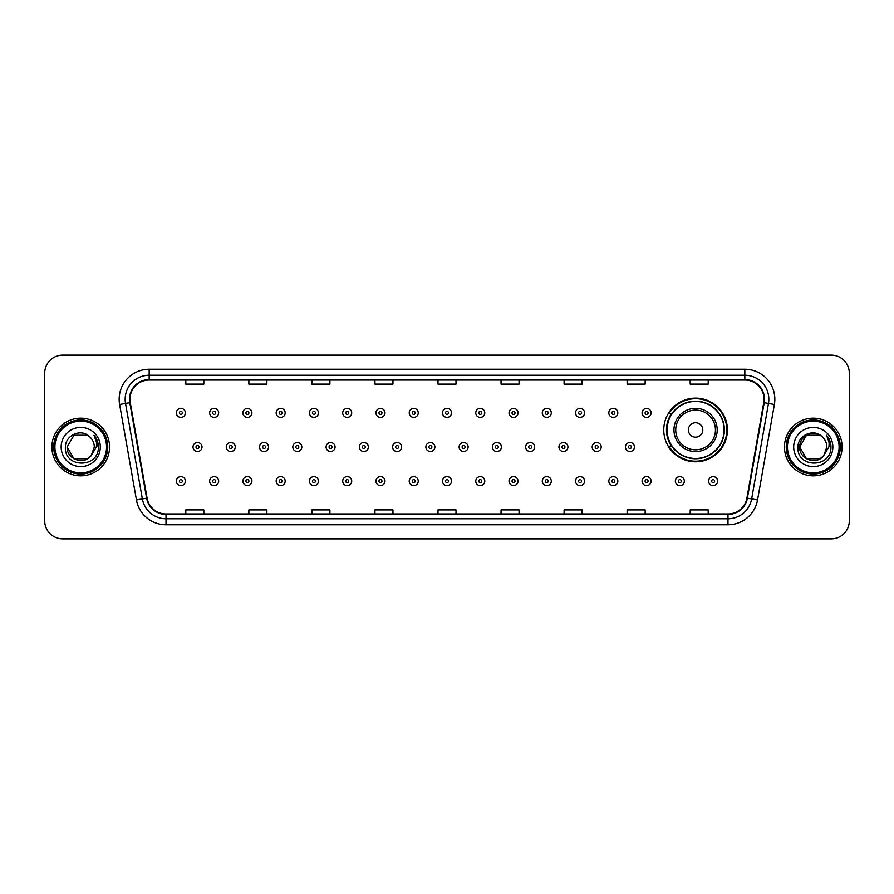 <?xml version="1.0" encoding="UTF-8"?>
<svg xmlns="http://www.w3.org/2000/svg" width="894" height="894" viewBox="0 0 894 894"><rect width="100%" height="100%" fill="white"/><g stroke="black" fill="none" stroke-linecap="round" stroke-linejoin="round"><path stroke-width="1.34" d="M663.761 429.947A31.826 31.826 0 0 0 695.588 461.773A31.826 31.826 0 0 0 727.414 429.947A31.826 31.826 0 0 0 695.588 398.121A31.826 31.826 0 0 0 663.761 429.947M671.394 446.162A29.122 29.122 0 0 1 671.394 413.732M44.7 373.144L44.7 520.856A18.014 18.014 0 0 0 62.714 538.87L831.286 538.87A18.014 18.014 0 0 0 849.3 520.856L849.3 373.144A18.014 18.014 0 0 0 831.286 355.13L62.714 355.13A18.014 18.014 0 0 0 44.7 373.144L44.7 520.856M51.908 447A28.82 28.82 0 0 0 80.728 475.82A28.82 28.82 0 0 0 109.549 447A28.82 28.82 0 0 0 80.728 418.18A28.82 28.82 0 0 0 51.908 447A28.82 28.82 0 0 0 80.728 475.82A28.82 28.82 0 0 0 109.549 447A28.82 28.82 0 0 0 80.728 418.18A28.82 28.82 0 0 0 51.908 447M784.451 447A28.82 28.82 0 0 0 813.272 475.82A28.82 28.82 0 0 0 842.092 447A28.82 28.82 0 0 0 813.272 418.18A28.82 28.82 0 0 0 784.451 447A28.82 28.82 0 0 0 813.272 475.82A28.82 28.82 0 0 0 842.092 447A28.82 28.82 0 0 0 813.272 418.18A28.82 28.82 0 0 0 784.451 447M129.965 399.26A19.21 19.21 0 0 1 149.175 380.051L744.825 380.051A19.21 19.21 0 0 1 763.744 402.602L746.915 498.07A19.21 19.21 0 0 1 727.984 513.949L166.016 513.949A19.21 19.21 0 0 1 147.085 498.07L130.256 402.602A19.21 19.21 0 0 1 129.965 399.26M129.485 399.26A19.69 19.69 0 0 0 129.786 402.68L146.616 498.159A19.69 19.69 0 0 0 166.016 514.43L727.984 514.43A19.69 19.69 0 0 0 747.384 498.159L764.214 402.68A19.69 19.69 0 0 0 744.825 379.57L149.175 379.57A19.69 19.69 0 0 0 129.485 399.26M119.617 404.479A30.027 30.027 0 0 1 149.175 369.244L744.825 369.244A30.027 30.027 0 0 1 774.383 404.479L757.553 499.947A30.027 30.027 0 0 1 727.984 524.756L166.016 524.756A30.027 30.027 0 0 1 136.447 499.947L119.617 404.479L125.529 403.44A24.015 24.015 0 0 1 149.175 375.245L744.825 375.245A24.015 24.015 0 0 1 768.471 403.44L751.642 498.908A24.015 24.015 0 0 1 727.984 518.755L166.016 518.755A24.015 24.015 0 0 1 142.358 498.908L125.529 403.44A24.015 24.015 0 0 1 125.16 399.26M831.286 355.13L62.714 355.13M62.714 538.87L831.286 538.87M849.3 520.856L849.3 373.144M437.993 380.051L437.993 384.118L456.007 384.118L456.007 380.051M374.944 380.051L374.944 384.118L392.958 384.118L392.958 380.051M311.894 380.051L311.894 384.118L329.908 384.118L329.908 380.051M248.856 380.051L248.856 384.118L266.87 384.118L266.87 380.051M185.807 380.051L185.807 384.118L203.821 384.118L203.821 380.051M501.042 380.051L501.042 384.118L519.056 384.118L519.056 380.051M564.092 380.051L564.092 384.118L582.106 384.118L582.106 380.051M627.13 380.051L627.13 384.118L645.144 384.118L645.144 380.051M690.179 380.051L690.179 384.118L708.193 384.118L708.193 380.051M456.007 513.949L456.007 509.882L437.993 509.882L437.993 513.949M392.958 513.949L392.958 509.882L374.944 509.882L374.944 513.949M329.908 513.949L329.908 509.882L311.894 509.882L311.894 513.949M266.87 513.949L266.87 509.882L248.856 509.882L248.856 513.949M203.821 513.949L203.821 509.882L185.807 509.882L185.807 513.949M519.056 513.949L519.056 509.882L501.042 509.882L501.042 513.949M582.106 513.949L582.106 509.882L564.092 509.882L564.092 513.949M645.144 513.949L645.144 509.882L627.13 509.882L627.13 513.949M708.193 513.949L708.193 509.882L690.179 509.882L690.179 513.949M87.511 458.756A13.578 13.578 0 0 0 91.177 455.661L90.897 455.985C83.567 465.394 66.458 459.069 67.151 447L73.945 435.244L87.511 435.244L89.623 436.741C81.287 428.014 65.251 435.21 65.407 447C63.876 467.953 97.848 468.501 98.396 448.017L98.429 447C98.374 442.552 96.898 438.641 93.982 435.266C96.194 438.909 96.977 442.821 96.328 447L91.177 455.661L87.511 458.756L73.945 458.756L67.151 447L73.945 458.756L87.511 458.756L91.177 455.661L87.511 458.756L73.945 458.756L67.151 447M106.542 447A25.814 25.814 0 0 0 80.728 421.186A25.814 25.814 0 0 0 54.903 447A25.814 25.814 0 0 0 80.728 472.814A25.814 25.814 0 0 0 106.542 447M107.749 447A27.021 27.021 0 0 0 80.728 419.979A27.021 27.021 0 0 0 53.707 447A27.021 27.021 0 0 0 80.728 474.021A27.021 27.021 0 0 0 107.749 447M91.177 455.661L94.306 447C94.228 442.91 92.663 439.49 89.623 436.741M61.15 447A19.579 19.579 0 0 0 80.728 466.579A19.579 19.579 0 0 0 100.307 447A19.579 19.579 0 0 0 80.728 427.421A19.579 19.579 0 0 0 61.15 447M94.116 435.423L98.418 447.514L93.982 435.266L97.524 441.401M98.418 447.514L93.982 435.266M702.796 429.947A7.208 7.208 0 0 0 695.588 422.739A7.208 7.208 0 0 0 688.38 429.947A7.208 7.208 0 0 0 695.588 437.155A7.208 7.208 0 0 0 702.796 429.947M717.2 429.947A21.612 21.612 0 0 0 695.588 408.334A21.612 21.612 0 0 0 673.964 429.947A21.612 21.612 0 0 0 695.588 451.559A21.612 21.612 0 0 0 717.2 429.947A21.612 21.612 0 0 1 695.588 451.559A21.612 21.612 0 0 1 673.964 429.947M724.106 429.947A28.519 28.519 0 0 0 695.588 401.428A28.519 28.519 0 0 0 667.069 429.947A28.519 28.519 0 0 0 695.588 458.466A28.519 28.519 0 0 0 724.106 429.947M726.811 429.947A31.223 31.223 0 0 1 668.902 446.162L671.796 446.162A28.787 28.787 0 0 0 724.375 430.014A28.787 28.787 0 0 0 671.796 413.732L668.902 413.732A31.223 31.223 0 0 1 726.811 429.947M820.055 458.756A13.578 13.578 0 0 0 823.72 455.661L820.055 458.756L806.489 458.756L799.694 447L806.489 435.244L820.055 435.244L822.167 436.741C813.831 428.014 797.794 435.21 797.951 447C796.42 467.953 830.392 468.501 830.951 448.017L830.973 447C830.928 442.552 829.442 438.641 826.525 435.266C828.749 438.909 829.52 442.821 828.872 447L823.452 455.985C816.11 465.394 799.001 459.069 799.694 447L806.489 458.756L820.055 458.756L823.72 455.661L820.681 458.376M839.097 447A25.814 25.814 0 0 0 813.272 421.186A25.814 25.814 0 0 0 787.458 447A25.814 25.814 0 0 0 813.272 472.814A25.814 25.814 0 0 0 839.097 447M840.293 447A27.021 27.021 0 0 0 813.272 419.979A27.021 27.021 0 0 0 786.251 447A27.021 27.021 0 0 0 813.272 474.021A27.021 27.021 0 0 0 840.293 447M823.72 455.661L826.849 447C826.771 442.91 825.207 439.49 822.167 436.741M793.693 447A19.579 19.579 0 0 0 813.272 466.579A19.579 19.579 0 0 0 832.85 447A19.579 19.579 0 0 0 813.272 427.421A19.579 19.579 0 0 0 793.693 447M820.055 435.244A13.578 13.578 0 0 0 799.694 447M826.659 435.423L830.962 447.514L826.525 435.266L830.068 441.401M830.973 447L826.525 435.266L830.973 447M185.382 412.894A4.504 4.504 0 0 1 180.879 417.397A4.504 4.504 0 0 1 176.375 412.894A4.504 4.504 0 0 1 180.879 408.39A4.504 4.504 0 0 1 185.382 412.894A4.504 4.504 0 0 0 180.879 408.39A4.504 4.504 0 0 0 176.375 412.894M218.65 412.894A4.504 4.504 0 0 1 214.147 417.397A4.504 4.504 0 0 1 209.643 412.894A4.504 4.504 0 0 1 214.147 408.39A4.504 4.504 0 0 1 218.65 412.894A4.504 4.504 0 0 0 214.147 408.39A4.504 4.504 0 0 0 209.643 412.894M251.918 412.894A4.504 4.504 0 0 1 247.415 417.397A4.504 4.504 0 0 1 242.911 412.894A4.504 4.504 0 0 1 247.415 408.39A4.504 4.504 0 0 1 251.918 412.894A4.504 4.504 0 0 0 247.415 408.39A4.504 4.504 0 0 0 242.911 412.894M285.175 412.894A4.504 4.504 0 0 1 280.671 417.397A4.504 4.504 0 0 1 276.168 412.894A4.504 4.504 0 0 1 280.671 408.39A4.504 4.504 0 0 1 285.175 412.894A4.504 4.504 0 0 0 280.671 408.39A4.504 4.504 0 0 0 276.168 412.894M318.443 412.894A4.504 4.504 0 0 1 313.939 417.397A4.504 4.504 0 0 1 309.436 412.894A4.504 4.504 0 0 1 313.939 408.39A4.504 4.504 0 0 1 318.443 412.894A4.504 4.504 0 0 0 313.939 408.39A4.504 4.504 0 0 0 309.436 412.894M351.711 412.894A4.504 4.504 0 0 1 347.207 417.397A4.504 4.504 0 0 1 342.704 412.894A4.504 4.504 0 0 1 347.207 408.39A4.504 4.504 0 0 1 351.711 412.894A4.504 4.504 0 0 0 347.207 408.39A4.504 4.504 0 0 0 342.704 412.894M384.979 412.894A4.504 4.504 0 0 1 380.475 417.397A4.504 4.504 0 0 1 375.972 412.894A4.504 4.504 0 0 1 380.475 408.39A4.504 4.504 0 0 1 384.979 412.894A4.504 4.504 0 0 0 380.475 408.39A4.504 4.504 0 0 0 375.972 412.894M418.236 412.894A4.504 4.504 0 0 1 413.732 417.397A4.504 4.504 0 0 1 409.228 412.894A4.504 4.504 0 0 1 413.732 408.39A4.504 4.504 0 0 1 418.236 412.894A4.504 4.504 0 0 0 413.732 408.39A4.504 4.504 0 0 0 409.228 412.894M451.504 412.894A4.504 4.504 0 0 1 447 417.397A4.504 4.504 0 0 1 442.496 412.894A4.504 4.504 0 0 1 447 408.39A4.504 4.504 0 0 1 451.504 412.894A4.504 4.504 0 0 0 447 408.39A4.504 4.504 0 0 0 442.496 412.894M484.772 412.894A4.504 4.504 0 0 1 480.268 417.397A4.504 4.504 0 0 1 475.764 412.894A4.504 4.504 0 0 1 480.268 408.39A4.504 4.504 0 0 1 484.772 412.894A4.504 4.504 0 0 0 480.268 408.39A4.504 4.504 0 0 0 475.764 412.894M518.028 412.894A4.504 4.504 0 0 1 513.525 417.397A4.504 4.504 0 0 1 509.021 412.894A4.504 4.504 0 0 1 513.525 408.39A4.504 4.504 0 0 1 518.028 412.894A4.504 4.504 0 0 0 513.525 408.39A4.504 4.504 0 0 0 509.021 412.894M551.296 412.894A4.504 4.504 0 0 1 546.793 417.397A4.504 4.504 0 0 1 542.289 412.894A4.504 4.504 0 0 1 546.793 408.39A4.504 4.504 0 0 1 551.296 412.894A4.504 4.504 0 0 0 546.793 408.39A4.504 4.504 0 0 0 542.289 412.894M584.564 412.894A4.504 4.504 0 0 1 580.061 417.397A4.504 4.504 0 0 1 575.557 412.894A4.504 4.504 0 0 1 580.061 408.39A4.504 4.504 0 0 1 584.564 412.894A4.504 4.504 0 0 0 580.061 408.39A4.504 4.504 0 0 0 575.557 412.894M617.832 412.894A4.504 4.504 0 0 1 613.329 417.397A4.504 4.504 0 0 1 608.825 412.894A4.504 4.504 0 0 1 613.329 408.39A4.504 4.504 0 0 1 617.832 412.894A4.504 4.504 0 0 0 613.329 408.39A4.504 4.504 0 0 0 608.825 412.894M651.089 412.894A4.504 4.504 0 0 1 646.586 417.397A4.504 4.504 0 0 1 642.082 412.894A4.504 4.504 0 0 1 646.586 408.39A4.504 4.504 0 0 1 651.089 412.894A4.504 4.504 0 0 0 646.586 408.39A4.504 4.504 0 0 0 642.082 412.894M193.015 447A4.504 4.504 0 0 1 197.518 442.496A4.504 4.504 0 0 1 202.022 447A4.504 4.504 0 0 1 197.518 451.504A4.504 4.504 0 0 1 193.015 447A4.504 4.504 0 0 0 197.518 451.504A4.504 4.504 0 0 0 202.022 447M226.271 447A4.504 4.504 0 0 1 230.775 442.496A4.504 4.504 0 0 1 235.278 447A4.504 4.504 0 0 1 230.775 451.504A4.504 4.504 0 0 1 226.271 447A4.504 4.504 0 0 0 230.775 451.504A4.504 4.504 0 0 0 235.278 447M259.539 447A4.504 4.504 0 0 1 264.043 442.496A4.504 4.504 0 0 1 268.546 447A4.504 4.504 0 0 1 264.043 451.504A4.504 4.504 0 0 1 259.539 447A4.504 4.504 0 0 0 264.043 451.504A4.504 4.504 0 0 0 268.546 447M292.807 447A4.504 4.504 0 0 1 297.311 442.496A4.504 4.504 0 0 1 301.814 447A4.504 4.504 0 0 1 297.311 451.504A4.504 4.504 0 0 1 292.807 447A4.504 4.504 0 0 0 297.311 451.504A4.504 4.504 0 0 0 301.814 447M326.075 447A4.504 4.504 0 0 1 330.568 442.496A4.504 4.504 0 0 1 335.071 447A4.504 4.504 0 0 1 330.568 451.504A4.504 4.504 0 0 1 326.075 447A4.504 4.504 0 0 0 330.568 451.504A4.504 4.504 0 0 0 335.071 447M359.332 447A4.504 4.504 0 0 1 363.836 442.496A4.504 4.504 0 0 1 368.339 447A4.504 4.504 0 0 1 363.836 451.504A4.504 4.504 0 0 1 359.332 447A4.504 4.504 0 0 0 363.836 451.504A4.504 4.504 0 0 0 368.339 447M392.6 447A4.504 4.504 0 0 1 397.104 442.496A4.504 4.504 0 0 1 401.607 447A4.504 4.504 0 0 1 397.104 451.504A4.504 4.504 0 0 1 392.6 447A4.504 4.504 0 0 0 397.104 451.504A4.504 4.504 0 0 0 401.607 447M425.868 447A4.504 4.504 0 0 1 430.372 442.496A4.504 4.504 0 0 1 434.875 447A4.504 4.504 0 0 1 430.372 451.504A4.504 4.504 0 0 1 425.868 447A4.504 4.504 0 0 0 430.372 451.504A4.504 4.504 0 0 0 434.875 447M459.125 447A4.504 4.504 0 0 1 463.628 442.496A4.504 4.504 0 0 1 468.132 447A4.504 4.504 0 0 1 463.628 451.504A4.504 4.504 0 0 1 459.125 447A4.504 4.504 0 0 0 463.628 451.504A4.504 4.504 0 0 0 468.132 447M492.393 447A4.504 4.504 0 0 1 496.896 442.496A4.504 4.504 0 0 1 501.4 447A4.504 4.504 0 0 1 496.896 451.504A4.504 4.504 0 0 1 492.393 447A4.504 4.504 0 0 0 496.896 451.504A4.504 4.504 0 0 0 501.4 447M525.661 447A4.504 4.504 0 0 1 530.164 442.496A4.504 4.504 0 0 1 534.668 447A4.504 4.504 0 0 1 530.164 451.504A4.504 4.504 0 0 1 525.661 447A4.504 4.504 0 0 0 530.164 451.504A4.504 4.504 0 0 0 534.668 447M558.929 447A4.504 4.504 0 0 1 563.432 442.496A4.504 4.504 0 0 1 567.925 447A4.504 4.504 0 0 1 563.432 451.504A4.504 4.504 0 0 1 558.929 447A4.504 4.504 0 0 0 563.432 451.504A4.504 4.504 0 0 0 567.925 447M592.186 447A4.504 4.504 0 0 1 596.689 442.496A4.504 4.504 0 0 1 601.193 447A4.504 4.504 0 0 1 596.689 451.504A4.504 4.504 0 0 1 592.186 447A4.504 4.504 0 0 0 596.689 451.504A4.504 4.504 0 0 0 601.193 447M625.454 447A4.504 4.504 0 0 1 629.957 442.496A4.504 4.504 0 0 1 634.461 447A4.504 4.504 0 0 1 629.957 451.504A4.504 4.504 0 0 1 625.454 447A4.504 4.504 0 0 0 629.957 451.504A4.504 4.504 0 0 0 634.461 447M176.375 481.106A4.504 4.504 0 0 1 180.879 476.603A4.504 4.504 0 0 1 185.382 481.106A4.504 4.504 0 0 1 180.879 485.61A4.504 4.504 0 0 1 176.375 481.106A4.504 4.504 0 0 0 180.879 485.61A4.504 4.504 0 0 0 185.382 481.106M209.643 481.106A4.504 4.504 0 0 1 214.147 476.603A4.504 4.504 0 0 1 218.65 481.106A4.504 4.504 0 0 1 214.147 485.61A4.504 4.504 0 0 1 209.643 481.106A4.504 4.504 0 0 0 214.147 485.61A4.504 4.504 0 0 0 218.65 481.106M242.911 481.106A4.504 4.504 0 0 1 247.415 476.603A4.504 4.504 0 0 1 251.918 481.106A4.504 4.504 0 0 1 247.415 485.61A4.504 4.504 0 0 1 242.911 481.106A4.504 4.504 0 0 0 247.415 485.61A4.504 4.504 0 0 0 251.918 481.106M276.168 481.106A4.504 4.504 0 0 1 280.671 476.603A4.504 4.504 0 0 1 285.175 481.106A4.504 4.504 0 0 1 280.671 485.61A4.504 4.504 0 0 1 276.168 481.106A4.504 4.504 0 0 0 280.671 485.61A4.504 4.504 0 0 0 285.175 481.106M309.436 481.106A4.504 4.504 0 0 1 313.939 476.603A4.504 4.504 0 0 1 318.443 481.106A4.504 4.504 0 0 1 313.939 485.61A4.504 4.504 0 0 1 309.436 481.106A4.504 4.504 0 0 0 313.939 485.61A4.504 4.504 0 0 0 318.443 481.106M342.704 481.106A4.504 4.504 0 0 1 347.207 476.603A4.504 4.504 0 0 1 351.711 481.106A4.504 4.504 0 0 1 347.207 485.61A4.504 4.504 0 0 1 342.704 481.106A4.504 4.504 0 0 0 347.207 485.61A4.504 4.504 0 0 0 351.711 481.106M375.972 481.106A4.504 4.504 0 0 1 380.475 476.603A4.504 4.504 0 0 1 384.979 481.106A4.504 4.504 0 0 1 380.475 485.61A4.504 4.504 0 0 1 375.972 481.106A4.504 4.504 0 0 0 380.475 485.61A4.504 4.504 0 0 0 384.979 481.106M409.228 481.106A4.504 4.504 0 0 1 413.732 476.603A4.504 4.504 0 0 1 418.236 481.106A4.504 4.504 0 0 1 413.732 485.61A4.504 4.504 0 0 1 409.228 481.106A4.504 4.504 0 0 0 413.732 485.61A4.504 4.504 0 0 0 418.236 481.106M442.496 481.106A4.504 4.504 0 0 1 447 476.603A4.504 4.504 0 0 1 451.504 481.106A4.504 4.504 0 0 1 447 485.61A4.504 4.504 0 0 1 442.496 481.106A4.504 4.504 0 0 0 447 485.61A4.504 4.504 0 0 0 451.504 481.106M475.764 481.106A4.504 4.504 0 0 1 480.268 476.603A4.504 4.504 0 0 1 484.772 481.106A4.504 4.504 0 0 1 480.268 485.61A4.504 4.504 0 0 1 475.764 481.106A4.504 4.504 0 0 0 480.268 485.61A4.504 4.504 0 0 0 484.772 481.106M509.021 481.106A4.504 4.504 0 0 1 513.525 476.603A4.504 4.504 0 0 1 518.028 481.106A4.504 4.504 0 0 1 513.525 485.61A4.504 4.504 0 0 1 509.021 481.106A4.504 4.504 0 0 0 513.525 485.61A4.504 4.504 0 0 0 518.028 481.106M542.289 481.106A4.504 4.504 0 0 1 546.793 476.603A4.504 4.504 0 0 1 551.296 481.106A4.504 4.504 0 0 1 546.793 485.61A4.504 4.504 0 0 1 542.289 481.106A4.504 4.504 0 0 0 546.793 485.61A4.504 4.504 0 0 0 551.296 481.106M575.557 481.106A4.504 4.504 0 0 1 580.061 476.603A4.504 4.504 0 0 1 584.564 481.106A4.504 4.504 0 0 1 580.061 485.61A4.504 4.504 0 0 1 575.557 481.106A4.504 4.504 0 0 0 580.061 485.61A4.504 4.504 0 0 0 584.564 481.106M608.825 481.106A4.504 4.504 0 0 1 613.329 476.603A4.504 4.504 0 0 1 617.832 481.106A4.504 4.504 0 0 1 613.329 485.61A4.504 4.504 0 0 1 608.825 481.106A4.504 4.504 0 0 0 613.329 485.61A4.504 4.504 0 0 0 617.832 481.106M642.082 481.106A4.504 4.504 0 0 1 646.586 476.603A4.504 4.504 0 0 1 651.089 481.106A4.504 4.504 0 0 1 646.586 485.61A4.504 4.504 0 0 1 642.082 481.106A4.504 4.504 0 0 0 646.586 485.61A4.504 4.504 0 0 0 651.089 481.106M675.35 481.106A4.504 4.504 0 0 1 679.853 476.603A4.504 4.504 0 0 1 684.357 481.106A4.504 4.504 0 0 1 679.853 485.61A4.504 4.504 0 0 1 675.35 481.106A4.504 4.504 0 0 0 679.853 485.61A4.504 4.504 0 0 0 684.357 481.106M708.618 481.106A4.504 4.504 0 0 1 713.121 476.603A4.504 4.504 0 0 1 717.625 481.106A4.504 4.504 0 0 1 713.121 485.61A4.504 4.504 0 0 1 708.618 481.106A4.504 4.504 0 0 0 713.121 485.61A4.504 4.504 0 0 0 717.625 481.106M744.825 369.244L744.825 379.57M125.529 403.44L129.786 402.68M166.016 524.756L166.016 514.43M727.984 514.43L727.984 524.756M747.384 498.159L757.553 499.947M136.447 499.947L146.616 498.159M764.214 402.68L774.383 404.479M149.175 369.244L149.175 379.57M715.446 429.947A19.858 19.858 0 0 0 695.588 410.089A19.858 19.858 0 0 0 675.73 429.947A19.858 19.858 0 0 0 695.588 449.805A19.858 19.858 0 0 0 715.446 429.947M179.381 412.894A1.497 1.497 0 0 0 180.879 414.391A1.497 1.497 0 0 0 182.387 412.894A1.497 1.497 0 0 0 180.879 411.396A1.497 1.497 0 0 0 179.381 412.894M212.649 412.894A1.497 1.497 0 0 0 214.147 414.391A1.497 1.497 0 0 0 215.644 412.894A1.497 1.497 0 0 0 214.147 411.396A1.497 1.497 0 0 0 212.649 412.894M245.906 412.894A1.497 1.497 0 0 0 247.415 414.391A1.497 1.497 0 0 0 248.912 412.894A1.497 1.497 0 0 0 247.415 411.396A1.497 1.497 0 0 0 245.906 412.894M279.174 412.894A1.497 1.497 0 0 0 280.671 414.391A1.497 1.497 0 0 0 282.18 412.894A1.497 1.497 0 0 0 280.671 411.396A1.497 1.497 0 0 0 279.174 412.894M312.442 412.894A1.497 1.497 0 0 0 313.939 414.391A1.497 1.497 0 0 0 315.437 412.894A1.497 1.497 0 0 0 313.939 411.396A1.497 1.497 0 0 0 312.442 412.894M345.71 412.894A1.497 1.497 0 0 0 347.207 414.391A1.497 1.497 0 0 0 348.705 412.894A1.497 1.497 0 0 0 347.207 411.396A1.497 1.497 0 0 0 345.71 412.894M378.967 412.894A1.497 1.497 0 0 0 380.475 414.391A1.497 1.497 0 0 0 381.973 412.894A1.497 1.497 0 0 0 380.475 411.396A1.497 1.497 0 0 0 378.967 412.894M412.235 412.894A1.497 1.497 0 0 0 413.732 414.391A1.497 1.497 0 0 0 415.241 412.894A1.497 1.497 0 0 0 413.732 411.396A1.497 1.497 0 0 0 412.235 412.894M445.503 412.894A1.497 1.497 0 0 0 447 414.391A1.497 1.497 0 0 0 448.497 412.894A1.497 1.497 0 0 0 447 411.396A1.497 1.497 0 0 0 445.503 412.894M478.759 412.894A1.497 1.497 0 0 0 480.268 414.391A1.497 1.497 0 0 0 481.765 412.894A1.497 1.497 0 0 0 480.268 411.396A1.497 1.497 0 0 0 478.759 412.894M512.027 412.894A1.497 1.497 0 0 0 513.525 414.391A1.497 1.497 0 0 0 515.033 412.894A1.497 1.497 0 0 0 513.525 411.396A1.497 1.497 0 0 0 512.027 412.894M545.295 412.894A1.497 1.497 0 0 0 546.793 414.391A1.497 1.497 0 0 0 548.29 412.894A1.497 1.497 0 0 0 546.793 411.396A1.497 1.497 0 0 0 545.295 412.894M578.563 412.894A1.497 1.497 0 0 0 580.061 414.391A1.497 1.497 0 0 0 581.558 412.894A1.497 1.497 0 0 0 580.061 411.396A1.497 1.497 0 0 0 578.563 412.894M611.82 412.894A1.497 1.497 0 0 0 613.329 414.391A1.497 1.497 0 0 0 614.826 412.894A1.497 1.497 0 0 0 613.329 411.396A1.497 1.497 0 0 0 611.82 412.894M645.088 412.894A1.497 1.497 0 0 0 646.586 414.391A1.497 1.497 0 0 0 648.094 412.894A1.497 1.497 0 0 0 646.586 411.396A1.497 1.497 0 0 0 645.088 412.894M199.016 447A1.497 1.497 0 0 0 197.518 445.503A1.497 1.497 0 0 0 196.01 447A1.497 1.497 0 0 0 197.518 448.497A1.497 1.497 0 0 0 199.016 447M232.284 447A1.497 1.497 0 0 0 230.775 445.503A1.497 1.497 0 0 0 229.277 447A1.497 1.497 0 0 0 230.775 448.497A1.497 1.497 0 0 0 232.284 447M265.54 447A1.497 1.497 0 0 0 264.043 445.503A1.497 1.497 0 0 0 262.545 447A1.497 1.497 0 0 0 264.043 448.497A1.497 1.497 0 0 0 265.54 447M298.808 447A1.497 1.497 0 0 0 297.311 445.503A1.497 1.497 0 0 0 295.802 447A1.497 1.497 0 0 0 297.311 448.497A1.497 1.497 0 0 0 298.808 447M332.076 447A1.497 1.497 0 0 0 330.568 445.503A1.497 1.497 0 0 0 329.07 447A1.497 1.497 0 0 0 330.568 448.497A1.497 1.497 0 0 0 332.076 447M365.344 447A1.497 1.497 0 0 0 363.836 445.503A1.497 1.497 0 0 0 362.338 447A1.497 1.497 0 0 0 363.836 448.497A1.497 1.497 0 0 0 365.344 447M398.601 447A1.497 1.497 0 0 0 397.104 445.503A1.497 1.497 0 0 0 395.606 447A1.497 1.497 0 0 0 397.104 448.497A1.497 1.497 0 0 0 398.601 447M431.869 447A1.497 1.497 0 0 0 430.372 445.503A1.497 1.497 0 0 0 428.863 447A1.497 1.497 0 0 0 430.372 448.497A1.497 1.497 0 0 0 431.869 447M465.137 447A1.497 1.497 0 0 0 463.628 445.503A1.497 1.497 0 0 0 462.131 447A1.497 1.497 0 0 0 463.628 448.497A1.497 1.497 0 0 0 465.137 447M498.394 447A1.497 1.497 0 0 0 496.896 445.503A1.497 1.497 0 0 0 495.399 447A1.497 1.497 0 0 0 496.896 448.497A1.497 1.497 0 0 0 498.394 447M531.662 447A1.497 1.497 0 0 0 530.164 445.503A1.497 1.497 0 0 0 528.656 447A1.497 1.497 0 0 0 530.164 448.497A1.497 1.497 0 0 0 531.662 447M564.93 447A1.497 1.497 0 0 0 563.432 445.503A1.497 1.497 0 0 0 561.924 447A1.497 1.497 0 0 0 563.432 448.497A1.497 1.497 0 0 0 564.93 447M598.198 447A1.497 1.497 0 0 0 596.689 445.503A1.497 1.497 0 0 0 595.192 447A1.497 1.497 0 0 0 596.689 448.497A1.497 1.497 0 0 0 598.198 447M631.455 447A1.497 1.497 0 0 0 629.957 445.503A1.497 1.497 0 0 0 628.46 447A1.497 1.497 0 0 0 629.957 448.497A1.497 1.497 0 0 0 631.455 447M182.387 481.106A1.497 1.497 0 0 0 180.879 479.609A1.497 1.497 0 0 0 179.381 481.106A1.497 1.497 0 0 0 180.879 482.604A1.497 1.497 0 0 0 182.387 481.106M215.644 481.106A1.497 1.497 0 0 0 214.147 479.609A1.497 1.497 0 0 0 212.649 481.106A1.497 1.497 0 0 0 214.147 482.604A1.497 1.497 0 0 0 215.644 481.106M248.912 481.106A1.497 1.497 0 0 0 247.415 479.609A1.497 1.497 0 0 0 245.906 481.106A1.497 1.497 0 0 0 247.415 482.604A1.497 1.497 0 0 0 248.912 481.106M282.18 481.106A1.497 1.497 0 0 0 280.671 479.609A1.497 1.497 0 0 0 279.174 481.106A1.497 1.497 0 0 0 280.671 482.604A1.497 1.497 0 0 0 282.18 481.106M315.437 481.106A1.497 1.497 0 0 0 313.939 479.609A1.497 1.497 0 0 0 312.442 481.106A1.497 1.497 0 0 0 313.939 482.604A1.497 1.497 0 0 0 315.437 481.106M348.705 481.106A1.497 1.497 0 0 0 347.207 479.609A1.497 1.497 0 0 0 345.71 481.106A1.497 1.497 0 0 0 347.207 482.604A1.497 1.497 0 0 0 348.705 481.106M381.973 481.106A1.497 1.497 0 0 0 380.475 479.609A1.497 1.497 0 0 0 378.967 481.106A1.497 1.497 0 0 0 380.475 482.604A1.497 1.497 0 0 0 381.973 481.106M415.241 481.106A1.497 1.497 0 0 0 413.732 479.609A1.497 1.497 0 0 0 412.235 481.106A1.497 1.497 0 0 0 413.732 482.604A1.497 1.497 0 0 0 415.241 481.106M448.497 481.106A1.497 1.497 0 0 0 447 479.609A1.497 1.497 0 0 0 445.503 481.106A1.497 1.497 0 0 0 447 482.604A1.497 1.497 0 0 0 448.497 481.106M481.765 481.106A1.497 1.497 0 0 0 480.268 479.609A1.497 1.497 0 0 0 478.759 481.106A1.497 1.497 0 0 0 480.268 482.604A1.497 1.497 0 0 0 481.765 481.106M515.033 481.106A1.497 1.497 0 0 0 513.525 479.609A1.497 1.497 0 0 0 512.027 481.106A1.497 1.497 0 0 0 513.525 482.604A1.497 1.497 0 0 0 515.033 481.106M548.29 481.106A1.497 1.497 0 0 0 546.793 479.609A1.497 1.497 0 0 0 545.295 481.106A1.497 1.497 0 0 0 546.793 482.604A1.497 1.497 0 0 0 548.29 481.106M581.558 481.106A1.497 1.497 0 0 0 580.061 479.609A1.497 1.497 0 0 0 578.563 481.106A1.497 1.497 0 0 0 580.061 482.604A1.497 1.497 0 0 0 581.558 481.106M614.826 481.106A1.497 1.497 0 0 0 613.329 479.609A1.497 1.497 0 0 0 611.82 481.106A1.497 1.497 0 0 0 613.329 482.604A1.497 1.497 0 0 0 614.826 481.106M648.094 481.106A1.497 1.497 0 0 0 646.586 479.609A1.497 1.497 0 0 0 645.088 481.106A1.497 1.497 0 0 0 646.586 482.604A1.497 1.497 0 0 0 648.094 481.106M681.351 481.106A1.497 1.497 0 0 0 679.853 479.609A1.497 1.497 0 0 0 678.356 481.106A1.497 1.497 0 0 0 679.853 482.604A1.497 1.497 0 0 0 681.351 481.106M714.619 481.106A1.497 1.497 0 0 0 713.121 479.609A1.497 1.497 0 0 0 711.613 481.106A1.497 1.497 0 0 0 713.121 482.604A1.497 1.497 0 0 0 714.619 481.106"/></g></svg>

